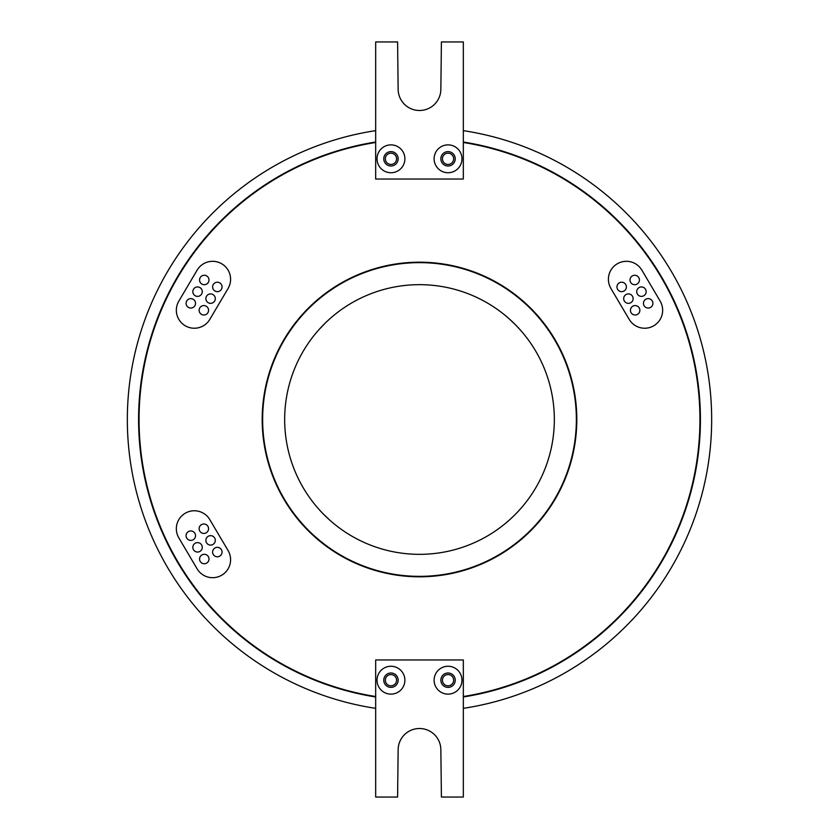 <?xml version="1.0" encoding="UTF-8"?>
<svg xmlns="http://www.w3.org/2000/svg" width="839" height="839" viewBox="0 0 839 839"><rect width="100%" height="100%" fill="white"/><g stroke="black" fill="none" stroke-linecap="round" stroke-linejoin="round"><path stroke-width="1.26" d="M375.673 142.483A280.467 280.467 0 0 0 375.673 696.517M463.327 696.517A280.467 280.467 0 0 0 463.327 142.483M463.327 696.978A280.918 280.918 0 0 0 463.327 142.022M375.673 142.022A280.918 280.918 0 0 0 375.673 696.978M576.362 419.5A156.862 156.862 0 0 0 419.5 262.638A156.862 156.862 0 0 0 262.638 419.5A156.862 156.862 0 0 0 419.5 576.362A156.862 156.862 0 0 0 576.362 419.5M262.188 419.5A157.312 157.312 0 0 0 419.5 576.812A157.312 157.312 0 0 0 576.812 419.5A157.312 157.312 0 0 0 419.5 262.188A157.312 157.312 0 0 0 262.188 419.5M222.052 286.938A4.719 4.719 0 0 0 217.332 282.219A4.719 4.719 0 0 0 212.613 286.938A4.719 4.719 0 0 0 217.332 291.657A4.719 4.719 0 0 0 222.052 286.938M209.005 279.985A4.719 4.719 0 0 0 204.286 275.265A4.719 4.719 0 0 0 199.567 279.985A4.719 4.719 0 0 0 204.286 284.704A4.719 4.719 0 0 0 209.005 279.985M202.272 291.657A4.719 4.719 0 0 0 197.553 286.938A4.719 4.719 0 0 0 192.834 291.657A4.719 4.719 0 0 0 197.553 296.377A4.719 4.719 0 0 0 202.272 291.657M215.308 298.621A4.719 4.719 0 0 0 210.589 293.902A4.719 4.719 0 0 0 205.87 298.621A4.719 4.719 0 0 0 210.589 303.34A4.719 4.719 0 0 0 215.308 298.621M195.529 303.33A4.719 4.719 0 0 0 190.81 298.611A4.719 4.719 0 0 0 186.09 303.33A4.719 4.719 0 0 0 190.81 308.049A4.719 4.719 0 0 0 195.529 303.33M208.565 310.294A4.719 4.719 0 0 0 203.846 305.574A4.719 4.719 0 0 0 199.126 310.294A4.719 4.719 0 0 0 203.846 315.013A4.719 4.719 0 0 0 208.565 310.294M195.529 535.67A4.719 4.719 0 0 0 190.81 530.951A4.719 4.719 0 0 0 186.09 535.67A4.719 4.719 0 0 0 190.81 540.389A4.719 4.719 0 0 0 195.529 535.67M208.565 528.706A4.719 4.719 0 0 0 203.846 523.987A4.719 4.719 0 0 0 199.126 528.706A4.719 4.719 0 0 0 203.846 533.426A4.719 4.719 0 0 0 208.565 528.706M202.272 547.343A4.719 4.719 0 0 0 197.553 542.623A4.719 4.719 0 0 0 192.834 547.343A4.719 4.719 0 0 0 197.553 552.062A4.719 4.719 0 0 0 202.272 547.343M215.308 540.379A4.719 4.719 0 0 0 210.589 535.66A4.719 4.719 0 0 0 205.87 540.379A4.719 4.719 0 0 0 210.589 545.098A4.719 4.719 0 0 0 215.308 540.379M209.005 559.015A4.719 4.719 0 0 0 204.286 554.296A4.719 4.719 0 0 0 199.567 559.015A4.719 4.719 0 0 0 204.286 563.735A4.719 4.719 0 0 0 209.005 559.015M222.052 552.062A4.719 4.719 0 0 0 217.332 547.343A4.719 4.719 0 0 0 212.613 552.062A4.719 4.719 0 0 0 217.332 556.781A4.719 4.719 0 0 0 222.052 552.062M652.91 303.33A4.719 4.719 0 0 0 648.19 298.611A4.719 4.719 0 0 0 643.471 303.33A4.719 4.719 0 0 0 648.19 308.049A4.719 4.719 0 0 0 652.91 303.33M639.874 310.294A4.719 4.719 0 0 0 635.154 305.574A4.719 4.719 0 0 0 630.435 310.294A4.719 4.719 0 0 0 635.154 315.013A4.719 4.719 0 0 0 639.874 310.294M646.166 291.657A4.719 4.719 0 0 0 641.447 286.938A4.719 4.719 0 0 0 636.728 291.657A4.719 4.719 0 0 0 641.447 296.377A4.719 4.719 0 0 0 646.166 291.657M633.13 298.621A4.719 4.719 0 0 0 628.411 293.902A4.719 4.719 0 0 0 623.692 298.621A4.719 4.719 0 0 0 628.411 303.34A4.719 4.719 0 0 0 633.13 298.621M639.433 279.985A4.719 4.719 0 0 0 634.714 275.265A4.719 4.719 0 0 0 629.995 279.985A4.719 4.719 0 0 0 634.714 284.704A4.719 4.719 0 0 0 639.433 279.985M626.387 286.938A4.719 4.719 0 0 0 621.668 282.219A4.719 4.719 0 0 0 616.948 286.938A4.719 4.719 0 0 0 621.668 291.657A4.719 4.719 0 0 0 626.387 286.938M385.342 158.812A5.621 5.621 0 0 0 390.964 164.434A5.621 5.621 0 0 0 396.574 158.812A5.621 5.621 0 0 0 390.964 153.191A5.621 5.621 0 0 0 385.342 158.812M442.426 158.812A5.621 5.621 0 0 0 448.036 164.434A5.621 5.621 0 0 0 453.658 158.812A5.621 5.621 0 0 0 448.036 153.191A5.621 5.621 0 0 0 442.426 158.812M385.342 680.188A5.621 5.621 0 0 0 390.964 685.809A5.621 5.621 0 0 0 396.574 680.188A5.621 5.621 0 0 0 390.964 674.566A5.621 5.621 0 0 0 385.342 680.188M442.426 680.188A5.621 5.621 0 0 0 448.036 685.809A5.621 5.621 0 0 0 453.658 680.188A5.621 5.621 0 0 0 448.036 674.566A5.621 5.621 0 0 0 442.426 680.188M404.891 158.812A13.938 13.938 0 0 1 390.964 172.74A13.938 13.938 0 0 1 377.026 158.812A13.938 13.938 0 0 1 390.964 144.874A13.938 13.938 0 0 1 404.891 158.812M383.769 158.812A7.194 7.194 0 0 0 390.964 166.007A7.194 7.194 0 0 0 398.147 158.812A7.194 7.194 0 0 0 390.964 151.618A7.194 7.194 0 0 0 383.769 158.812M461.974 158.812A13.938 13.938 0 0 1 448.036 172.74A13.938 13.938 0 0 1 434.109 158.812A13.938 13.938 0 0 1 448.036 144.874A13.938 13.938 0 0 1 461.974 158.812M440.853 158.812A7.194 7.194 0 0 0 448.036 166.007A7.194 7.194 0 0 0 455.231 158.812A7.194 7.194 0 0 0 448.036 151.618A7.194 7.194 0 0 0 440.853 158.812M404.891 680.188A13.938 13.938 0 0 1 390.964 694.126A13.938 13.938 0 0 1 377.026 680.188A13.938 13.938 0 0 1 390.964 666.26A13.938 13.938 0 0 1 404.891 680.188M383.769 680.188A7.194 7.194 0 0 0 390.964 687.382A7.194 7.194 0 0 0 398.147 680.188A7.194 7.194 0 0 0 390.964 672.993A7.194 7.194 0 0 0 383.769 680.188M461.974 680.188A13.938 13.938 0 0 1 448.036 694.126A13.938 13.938 0 0 1 434.109 680.188A13.938 13.938 0 0 1 448.036 666.26A13.938 13.938 0 0 1 461.974 680.188M440.853 680.188A7.194 7.194 0 0 0 448.036 687.382A7.194 7.194 0 0 0 455.231 680.188A7.194 7.194 0 0 0 448.036 672.993A7.194 7.194 0 0 0 440.853 680.188M230.589 279.293A17.976 17.976 0 0 0 197.134 270.148L178.843 301.107A17.976 17.976 0 0 0 185.178 325.731A17.976 17.976 0 0 0 209.802 319.397L228.093 288.438A17.976 17.976 0 0 0 230.589 279.293M230.589 559.707A17.976 17.976 0 0 0 228.093 550.562L209.802 519.603A17.976 17.976 0 0 0 185.178 513.269A17.976 17.976 0 0 0 178.843 537.893L197.134 568.852A17.976 17.976 0 0 0 230.589 559.707M662.653 310.252A17.976 17.976 0 0 0 660.157 301.107L641.866 270.148A17.976 17.976 0 0 0 617.242 263.813A17.976 17.976 0 0 0 610.907 288.438L629.198 319.397A17.976 17.976 0 0 0 662.653 310.252M329.045 319.502L324.861 323.445M324.399 323.917L319.439 329.119M319.428 509.881L323.445 514.139M323.917 514.601L329.119 519.561M509.955 519.498L514.139 515.555M514.601 515.083L513.72 515.954M519.498 329.045L515.555 324.861M515.083 324.399L509.881 319.439M512.996 516.656L510.332 519.152M329.538 519.949L323.046 513.72M322.344 512.996L319.848 510.332M554.338 419.5A134.838 134.838 0 0 1 419.5 554.338A134.838 134.838 0 0 1 284.662 419.5A134.838 134.838 0 0 1 419.5 284.662A134.838 134.838 0 0 1 554.338 419.5M463.327 708.347A292.15 292.15 0 0 0 463.327 130.653M375.673 130.653A292.15 292.15 0 0 0 375.673 708.347M463.327 179.032L463.327 41.95L441.408 41.95L440.853 89.144A21.353 21.353 0 0 1 419.5 110.496A21.353 21.353 0 0 1 398.147 89.144L397.592 41.95L375.673 41.95L375.673 179.032L463.327 179.032M375.673 659.968L375.673 797.05L397.592 797.05L398.147 749.856A21.353 21.353 0 0 1 419.5 728.504A21.353 21.353 0 0 1 440.853 749.856L441.408 797.05L463.327 797.05L463.327 659.968L375.673 659.968M319.051 329.538L325.28 323.046M326.004 322.344L328.668 319.848M509.462 319.051L515.954 325.28M516.656 326.004L519.152 328.668"/></g></svg>
